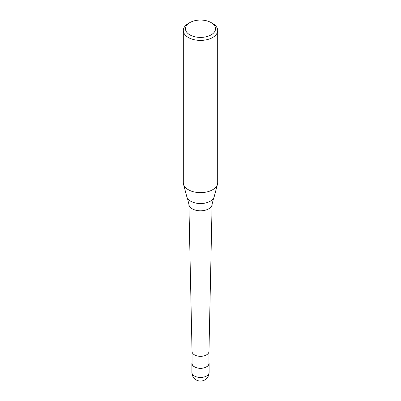 <?xml version="1.0" encoding="UTF-8"?>
<svg xmlns="http://www.w3.org/2000/svg" width="401" height="401" viewBox="0 0 401 401"><rect width="100%" height="100%" fill="white"/><g stroke="black" fill="none" stroke-linecap="round" stroke-linejoin="round"><path stroke-width="0.6" d="M208.961 362.514A8.591 4.962 180 0 1 209.091 363.366A8.591 4.962 180 0 1 206.575 366.875A8.591 4.962 180 0 1 197.212 367.953A8.591 4.962 180 0 1 191.909 363.366A8.591 4.962 180 0 1 192.039 362.514M208.961 351.441A8.461 4.887 180 0 1 208.961 351.502A8.461 4.887 180 0 1 206.485 354.895A8.461 4.887 180 0 1 197.312 355.968A8.461 4.887 180 0 1 192.039 351.502A8.461 4.887 180 0 1 192.039 351.441M208.961 351.471L208.961 363.366A8.461 4.887 180 0 1 206.485 366.825A8.461 4.887 180 0 1 197.262 367.882A8.461 4.887 180 0 1 192.039 363.366L192.039 351.471M211.132 22.591L212.65 23.469A17.183 9.92 180 0 1 217.683 30.486L217.683 182.716A17.183 9.92 180 0 1 217.487 184.204L214.184 196.761A13.84 7.99 180 0 1 213.638 198.074L212.114 204.119A11.614 6.707 180 0 1 212.114 204.199A11.614 6.707 180 0 1 208.71 208.856A11.614 6.707 180 0 1 192.29 208.856A11.614 6.707 180 0 1 188.886 204.199A11.614 6.707 180 0 1 188.886 204.119L187.362 198.074A13.84 7.99 180 0 1 186.816 196.761L183.513 184.204A17.183 9.92 180 0 1 183.317 182.716L183.317 30.486A17.183 9.92 180 0 1 188.35 23.469L189.868 22.591A15.037 8.682 180 0 1 211.132 22.591A15.037 8.682 180 0 1 211.132 34.872A15.037 8.682 180 0 1 189.868 34.872A15.037 8.682 180 0 1 189.868 22.591L188.35 23.469M213.638 198.074A13.84 7.99 180 0 1 210.289 201.207A13.84 7.99 180 0 1 190.711 201.207A13.84 7.99 180 0 1 187.362 198.074M217.487 184.204A17.183 9.92 180 0 1 212.65 189.733A17.183 9.92 180 0 1 195.137 192.139A17.183 9.92 180 0 1 183.513 184.204M217.683 30.486A17.183 9.92 180 0 1 212.65 37.499A17.183 9.92 180 0 1 193.924 39.649A17.183 9.92 180 0 1 183.317 30.486M209.091 372.489A8.591 4.962 180 0 1 206.575 375.998A8.591 4.962 180 0 1 194.425 375.998A8.591 4.962 180 0 1 191.909 372.489A8.591 8.591 0 0 0 196.204 379.927A8.591 8.591 0 0 0 209.091 372.489L209.091 363.366M191.909 363.366L191.909 372.489M192.039 351.502L188.886 204.199M208.961 351.502L212.114 204.199"/></g></svg>
